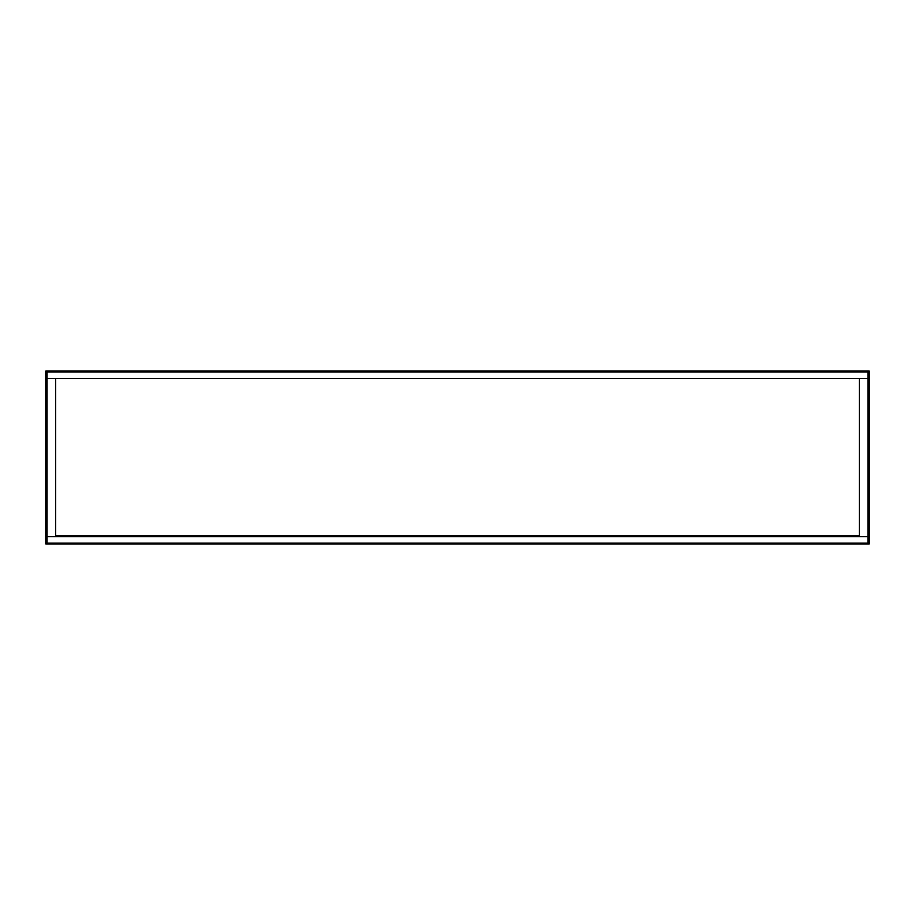 <?xml version="1.0" encoding="UTF-8"?>
<svg xmlns="http://www.w3.org/2000/svg" width="915" height="915" viewBox="0 0 915 915"><rect width="100%" height="100%" fill="white"/><g stroke="black" fill="none" stroke-linecap="round" stroke-linejoin="round"><path stroke-width="1.37" d="M867.958 371.09L47.042 371.09L867.958 371.09L867.958 379.725L869.25 379.725L869.25 371.09L869.25 379.725L867.958 379.725L867.958 371.09L869.25 371.09M869.25 379.702L869.25 543.91L867.958 543.91L867.958 379.702L869.25 379.702L867.958 379.702L867.958 543.91L869.25 543.91L869.25 379.702M867.958 543.91L45.75 543.91L45.75 379.702L47.042 379.725L47.042 371.09L47.042 379.725L45.75 379.725L45.75 371.09L45.75 379.725L47.042 379.702L47.042 543.91L47.042 379.702L45.75 379.702L45.75 543.91L867.958 543.91M47.042 536.67L867.958 536.67L867.958 543.178L47.042 543.178L47.042 536.67L867.958 536.67L867.958 543.178L47.042 543.178L47.042 536.67L55.689 536.67L55.689 378.444L47.042 378.444L867.958 378.444L867.958 371.947L47.042 371.947L47.042 536.67L55.689 536.67L55.689 378.444L47.042 378.444L47.042 536.67M55.689 535.824L859.311 535.824L55.689 535.824M867.958 371.947L47.042 371.947L47.042 378.444L867.958 378.444L859.311 378.444L859.311 536.67L867.958 536.67L867.958 378.444L867.958 536.67L859.311 536.67L859.311 378.444L867.958 378.444L867.958 371.947M45.75 371.09L47.042 371.09"/></g></svg>
